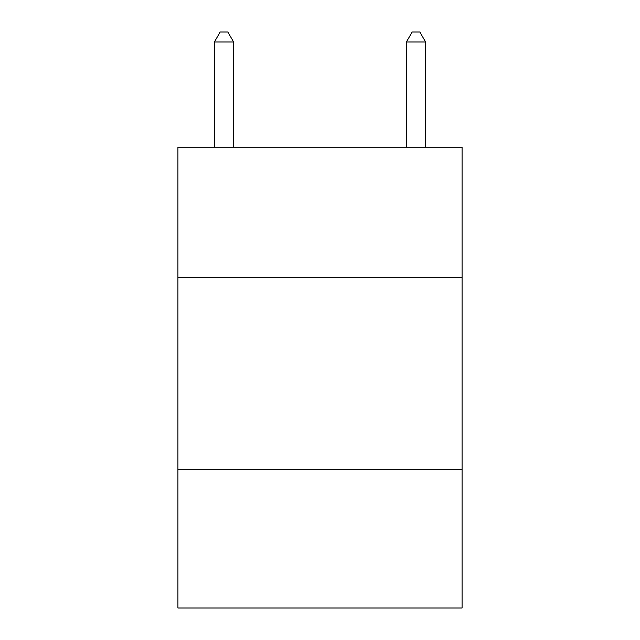<?xml version="1.0" encoding="UTF-8"?>
<svg xmlns="http://www.w3.org/2000/svg" width="640" height="640" viewBox="0 0 640 640"><rect width="100%" height="100%" fill="white"/><g stroke="black" fill="none" stroke-linecap="round" stroke-linejoin="round"><path stroke-width="0.96" d="M462.08 277.76L462.08 147.2L177.92 147.2L177.92 277.76L462.08 277.76L462.08 608L177.92 608L177.92 277.76M462.08 469.76L177.92 469.76M233.6 147.2L233.6 41.984L214.4 41.984L214.4 147.2M214.4 41.984L220.16 32L227.84 32L233.6 41.984M425.6 147.2L425.6 41.984L406.4 41.984L406.4 147.2M406.4 41.984L412.16 32L419.84 32L425.6 41.984"/></g></svg>
